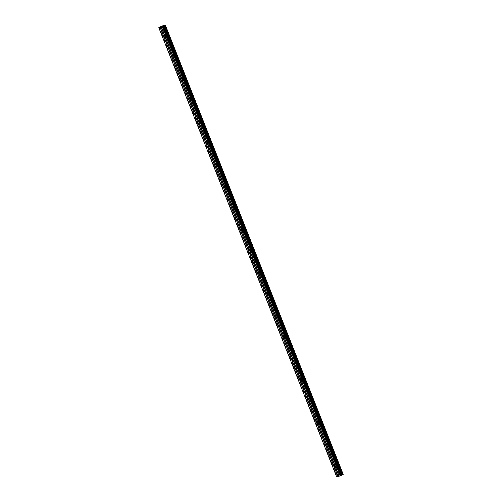 <?xml version="1.0" encoding="UTF-8"?>
<svg xmlns="http://www.w3.org/2000/svg" width="502" height="502" viewBox="0 0 502 502"><rect width="100%" height="100%" fill="white"/><g stroke="black" fill="none" stroke-linecap="round" stroke-linejoin="round"><path stroke-width="0.38" stroke-dasharray="2.51 1.88" d="M336.045 466.64A0.878 0.646 60.8 0 1 337.306 466.295A0.878 0.646 60.8 0 1 336.045 466.64M338.944 465.498A1.462 1.079 -119.2 0 0 337.181 464.513A1.462 1.079 -119.2 0 0 336.842 466.082A1.462 1.079 -119.2 0 0 338.599 467.067A1.462 1.079 -119.2 0 0 338.944 465.498A1.462 1.079 -119.2 0 0 337.181 464.513A1.462 1.079 -119.2 0 0 336.842 466.076A1.462 1.079 -119.2 0 0 338.605 467.061A1.462 1.079 -119.2 0 0 338.944 465.498M327.505 445.079A0.878 0.646 60.8 0 1 328.766 444.728A0.878 0.646 60.8 0 1 327.505 445.079M330.404 443.937A1.462 1.079 -119.2 0 0 328.641 442.952A1.462 1.079 -119.2 0 0 328.302 444.515A1.462 1.079 -119.2 0 0 330.065 445.5A1.462 1.079 -119.2 0 0 330.404 443.937A1.462 1.079 -119.2 0 0 328.647 442.952A1.462 1.079 -119.2 0 0 328.302 444.515A1.462 1.079 -119.2 0 0 330.065 445.5A1.462 1.079 -119.2 0 0 330.404 443.937M318.971 423.519A0.878 0.646 60.8 0 1 320.232 423.167A0.878 0.646 60.8 0 1 318.971 423.519M321.87 422.377A1.462 1.079 -119.2 0 0 320.107 421.391A1.462 1.079 -119.2 0 0 319.768 422.954A1.462 1.079 -119.2 0 0 321.525 423.939A1.462 1.079 -119.2 0 0 321.87 422.377A1.462 1.079 -119.2 0 0 320.107 421.391A1.462 1.079 -119.2 0 0 319.768 422.954A1.462 1.079 -119.2 0 0 321.531 423.939A1.462 1.079 -119.2 0 0 321.87 422.377M310.437 401.958A0.878 0.646 60.8 0 1 311.698 401.606A0.878 0.646 60.8 0 1 310.437 401.958M313.33 400.816A1.462 1.079 -119.2 0 0 311.566 399.83A1.462 1.079 -119.2 0 0 311.227 401.393A1.462 1.079 -119.2 0 0 312.991 402.378A1.462 1.079 -119.2 0 0 313.33 400.816A1.462 1.079 -119.2 0 0 311.573 399.83A1.462 1.079 -119.2 0 0 311.234 401.393A1.462 1.079 -119.2 0 0 312.991 402.378A1.462 1.079 -119.2 0 0 313.336 400.816M301.897 380.397A0.878 0.646 60.8 0 1 303.158 380.045A0.878 0.646 60.8 0 1 301.897 380.397M304.796 379.255A1.462 1.079 -119.2 0 0 303.032 378.27A1.462 1.079 -119.2 0 0 302.693 379.832A1.462 1.079 -119.2 0 0 304.457 380.817A1.462 1.079 -119.2 0 0 304.796 379.255A1.462 1.079 -119.2 0 0 303.032 378.27A1.462 1.079 -119.2 0 0 302.693 379.832A1.462 1.079 -119.2 0 0 304.457 380.817A1.462 1.079 -119.2 0 0 304.796 379.248M293.363 358.836A0.878 0.646 60.8 0 1 294.624 358.484A0.878 0.646 60.8 0 1 293.363 358.836M296.255 357.694A1.462 1.079 -119.2 0 0 294.492 356.709A1.462 1.079 -119.2 0 0 294.153 358.271A1.462 1.079 -119.2 0 0 295.916 359.256A1.462 1.079 -119.2 0 0 296.255 357.694M296.262 357.688A1.462 1.079 -119.2 0 0 294.498 356.702A1.462 1.079 -119.2 0 0 294.159 358.271A1.462 1.079 -119.2 0 0 295.923 359.256A1.462 1.079 -119.2 0 0 296.262 357.688M284.822 337.269A0.878 0.646 60.8 0 1 286.084 336.924A0.878 0.646 60.8 0 1 284.822 337.269M287.721 336.127A1.462 1.079 -119.2 0 0 285.958 335.148A1.462 1.079 -119.2 0 0 285.619 336.71A1.462 1.079 -119.2 0 0 287.382 337.695A1.462 1.079 -119.2 0 0 287.721 336.127A1.462 1.079 -119.2 0 0 285.958 335.141A1.462 1.079 -119.2 0 0 285.619 336.71A1.462 1.079 -119.2 0 0 287.382 337.695A1.462 1.079 -119.2 0 0 287.721 336.127M276.288 315.708A0.878 0.646 60.8 0 1 277.55 315.363A0.878 0.646 60.8 0 1 276.288 315.708M279.181 314.566A1.462 1.079 -119.2 0 0 277.424 313.581A1.462 1.079 -119.2 0 0 277.079 315.149A1.462 1.079 -119.2 0 0 278.842 316.135A1.462 1.079 -119.2 0 0 279.181 314.566A1.462 1.079 -119.2 0 0 277.424 313.581A1.462 1.079 -119.2 0 0 277.085 315.149A1.462 1.079 -119.2 0 0 278.848 316.135A1.462 1.079 -119.2 0 0 279.187 314.566M267.748 294.147A0.878 0.646 60.8 0 1 269.009 293.802A0.878 0.646 60.8 0 1 267.748 294.147M270.647 293.005A1.462 1.079 -119.2 0 0 268.884 292.02A1.462 1.079 -119.2 0 0 268.545 293.588A1.462 1.079 -119.2 0 0 270.308 294.574A1.462 1.079 -119.2 0 0 270.647 293.005A1.462 1.079 -119.2 0 0 268.884 292.02A1.462 1.079 -119.2 0 0 268.545 293.588A1.462 1.079 -119.2 0 0 270.308 294.567A1.462 1.079 -119.2 0 0 270.647 293.005M259.214 272.586A0.878 0.646 60.8 0 1 260.475 272.241A0.878 0.646 60.8 0 1 259.214 272.586M262.107 271.444A1.462 1.079 -119.2 0 0 260.35 270.459A1.462 1.079 -119.2 0 0 260.005 272.028A1.462 1.079 -119.2 0 0 261.768 273.013A1.462 1.079 -119.2 0 0 262.107 271.444A1.462 1.079 -119.2 0 0 260.35 270.459A1.462 1.079 -119.2 0 0 260.011 272.021A1.462 1.079 -119.2 0 0 261.774 273.006A1.462 1.079 -119.2 0 0 262.113 271.444M250.674 251.025A0.878 0.646 60.8 0 1 251.935 250.674A0.878 0.646 60.8 0 1 250.674 251.025M253.573 249.883A1.462 1.079 -119.2 0 0 251.809 248.898A1.462 1.079 -119.2 0 0 251.471 250.46A1.462 1.079 -119.2 0 0 253.234 251.446A1.462 1.079 -119.2 0 0 253.573 249.883A1.462 1.079 -119.2 0 0 251.816 248.898A1.462 1.079 -119.2 0 0 251.471 250.46A1.462 1.079 -119.2 0 0 253.234 251.446A1.462 1.079 -119.2 0 0 253.573 249.883M242.14 229.464A0.878 0.646 60.8 0 1 243.401 229.113A0.878 0.646 60.8 0 1 242.14 229.464M245.039 228.322A1.462 1.079 -119.2 0 0 243.275 227.337A1.462 1.079 -119.2 0 0 242.937 228.899A1.462 1.079 -119.2 0 0 244.694 229.885A1.462 1.079 -119.2 0 0 245.039 228.322A1.462 1.079 -119.2 0 0 243.275 227.337A1.462 1.079 -119.2 0 0 242.937 228.899A1.462 1.079 -119.2 0 0 244.7 229.885A1.462 1.079 -119.2 0 0 245.039 228.322M233.599 207.903A0.878 0.646 60.8 0 1 234.861 207.552A0.878 0.646 60.8 0 1 233.599 207.903M236.498 206.761A1.462 1.079 -119.2 0 0 234.735 205.776A1.462 1.079 -119.2 0 0 234.396 207.339A1.462 1.079 -119.2 0 0 236.16 208.324A1.462 1.079 -119.2 0 0 236.498 206.761A1.462 1.079 -119.2 0 0 234.741 205.776A1.462 1.079 -119.2 0 0 234.396 207.339A1.462 1.079 -119.2 0 0 236.16 208.324A1.462 1.079 -119.2 0 0 236.498 206.761M225.065 186.342A0.878 0.646 60.8 0 1 226.327 185.991A0.878 0.646 60.8 0 1 225.065 186.342M227.964 185.2A1.462 1.079 -119.2 0 0 226.201 184.215A1.462 1.079 -119.2 0 0 225.862 185.778A1.462 1.079 -119.2 0 0 227.626 186.763A1.462 1.079 -119.2 0 0 227.964 185.2A1.462 1.079 -119.2 0 0 226.201 184.215A1.462 1.079 -119.2 0 0 225.862 185.778A1.462 1.079 -119.2 0 0 227.626 186.763A1.462 1.079 -119.2 0 0 227.964 185.194M216.531 164.781A0.878 0.646 60.8 0 1 217.793 164.43A0.878 0.646 60.8 0 1 216.531 164.781M219.424 163.639A1.462 1.079 -119.2 0 0 217.661 162.654A1.462 1.079 -119.2 0 0 217.322 164.217A1.462 1.079 -119.2 0 0 219.085 165.202A1.462 1.079 -119.2 0 0 219.424 163.639M219.43 163.633A1.462 1.079 -119.2 0 0 217.667 162.648A1.462 1.079 -119.2 0 0 217.328 164.217A1.462 1.079 -119.2 0 0 219.085 165.202A1.462 1.079 -119.2 0 0 219.43 163.633M207.991 143.214A0.878 0.646 60.8 0 1 209.252 142.869A0.878 0.646 60.8 0 1 207.991 143.214M210.89 142.072A1.462 1.079 -119.2 0 0 209.127 141.087A1.462 1.079 -119.2 0 0 208.788 142.656A1.462 1.079 -119.2 0 0 210.551 143.641A1.462 1.079 -119.2 0 0 210.89 142.072A1.462 1.079 -119.2 0 0 209.127 141.087A1.462 1.079 -119.2 0 0 208.788 142.656A1.462 1.079 -119.2 0 0 210.551 143.641A1.462 1.079 -119.2 0 0 210.89 142.072M199.457 121.653A0.878 0.646 60.8 0 1 200.718 121.308A0.878 0.646 60.8 0 1 199.457 121.653M202.35 120.511A1.462 1.079 -119.2 0 0 200.587 119.526A1.462 1.079 -119.2 0 0 200.248 121.095A1.462 1.079 -119.2 0 0 202.011 122.08A1.462 1.079 -119.2 0 0 202.35 120.511M202.356 120.511A1.462 1.079 -119.2 0 0 200.593 119.526A1.462 1.079 -119.2 0 0 200.254 121.095A1.462 1.079 -119.2 0 0 202.017 122.08A1.462 1.079 -119.2 0 0 202.356 120.511M190.917 100.093A0.878 0.646 60.8 0 1 192.178 99.747A0.878 0.646 60.8 0 1 190.917 100.093M193.816 98.95A1.462 1.079 -119.2 0 0 192.053 97.965A1.462 1.079 -119.2 0 0 191.714 99.534A1.462 1.079 -119.2 0 0 193.477 100.519A1.462 1.079 -119.2 0 0 193.816 98.95A1.462 1.079 -119.2 0 0 192.053 97.965A1.462 1.079 -119.2 0 0 191.714 99.534A1.462 1.079 -119.2 0 0 193.477 100.513A1.462 1.079 -119.2 0 0 193.816 98.95M182.383 78.532A0.878 0.646 60.8 0 1 183.644 78.186A0.878 0.646 60.8 0 1 182.383 78.532M185.276 77.39A1.462 1.079 -119.2 0 0 183.519 76.404A1.462 1.079 -119.2 0 0 183.174 77.973A1.462 1.079 -119.2 0 0 184.937 78.952A1.462 1.079 -119.2 0 0 185.276 77.39A1.462 1.079 -119.2 0 0 183.519 76.404A1.462 1.079 -119.2 0 0 183.18 77.967A1.462 1.079 -119.2 0 0 184.943 78.952A1.462 1.079 -119.2 0 0 185.282 77.39M173.843 56.971A0.878 0.646 60.8 0 1 175.104 56.619A0.878 0.646 60.8 0 1 173.843 56.971M176.742 55.829A1.462 1.079 -119.2 0 0 174.978 54.843A1.462 1.079 -119.2 0 0 174.64 56.406A1.462 1.079 -119.2 0 0 176.403 57.391A1.462 1.079 -119.2 0 0 176.742 55.829A1.462 1.079 -119.2 0 0 174.978 54.843A1.462 1.079 -119.2 0 0 174.64 56.406A1.462 1.079 -119.2 0 0 176.403 57.391A1.462 1.079 -119.2 0 0 176.742 55.829M165.309 35.41A0.878 0.646 60.8 0 1 166.57 35.058A0.878 0.646 60.8 0 1 165.309 35.41M168.201 34.268A1.462 1.079 -119.2 0 0 166.444 33.283A1.462 1.079 -119.2 0 0 166.106 34.845A1.462 1.079 -119.2 0 0 167.863 35.83A1.462 1.079 -119.2 0 0 168.201 34.268A1.462 1.079 -119.2 0 0 166.444 33.283A1.462 1.079 -119.2 0 0 166.106 34.845A1.462 1.079 -119.2 0 0 167.869 35.83A1.462 1.079 -119.2 0 0 168.208 34.268M164.888 35.523A1.462 1.079 60.8 0 1 165.227 33.96A1.462 1.079 60.8 0 1 166.99 34.945A1.462 1.079 60.8 0 1 166.651 36.508A1.462 1.079 60.8 0 1 164.888 35.523M165.986 34.914A1.462 1.079 60.8 0 1 166.325 33.345A1.462 1.079 60.8 0 1 168.088 34.331A1.462 1.079 60.8 0 1 167.75 35.893A1.462 1.079 60.8 0 1 165.986 34.914M173.422 57.09A1.462 1.079 60.8 0 1 173.761 55.521A1.462 1.079 60.8 0 1 175.524 56.506A1.462 1.079 60.8 0 1 175.185 58.069A1.462 1.079 60.8 0 1 173.422 57.09M174.527 56.475A1.462 1.079 60.8 0 1 174.865 54.906A1.462 1.079 60.8 0 1 176.629 55.891A1.462 1.079 60.8 0 1 176.284 57.46A1.462 1.079 60.8 0 1 174.527 56.475M181.962 78.651A1.462 1.079 60.8 0 1 182.301 77.082A1.462 1.079 60.8 0 1 184.065 78.067A1.462 1.079 60.8 0 1 183.726 79.636A1.462 1.079 60.8 0 1 181.962 78.651M183.061 78.036A1.462 1.079 60.8 0 1 183.399 76.467A1.462 1.079 60.8 0 1 185.163 77.452A1.462 1.079 60.8 0 1 184.824 79.021A1.462 1.079 60.8 0 1 183.061 78.036M190.496 100.212A1.462 1.079 60.8 0 1 190.835 98.643A1.462 1.079 60.8 0 1 192.599 99.628A1.462 1.079 60.8 0 1 192.26 101.197A1.462 1.079 60.8 0 1 190.496 100.212M191.601 99.597A1.462 1.079 60.8 0 1 191.94 98.028A1.462 1.079 60.8 0 1 193.703 99.013A1.462 1.079 60.8 0 1 193.358 100.582A1.462 1.079 60.8 0 1 191.601 99.597M199.037 121.773A1.462 1.079 60.8 0 1 199.376 120.204A1.462 1.079 60.8 0 1 201.139 121.189A1.462 1.079 60.8 0 1 200.8 122.758A1.462 1.079 60.8 0 1 199.037 121.773M200.135 121.158A1.462 1.079 60.8 0 1 200.474 119.595A1.462 1.079 60.8 0 1 202.237 120.574A1.462 1.079 60.8 0 1 201.898 122.143A1.462 1.079 60.8 0 1 200.135 121.158M207.571 143.334A1.462 1.079 60.8 0 1 207.91 141.771A1.462 1.079 60.8 0 1 209.673 142.75A1.462 1.079 60.8 0 1 209.334 144.319A1.462 1.079 60.8 0 1 207.571 143.334M208.669 142.719A1.462 1.079 60.8 0 1 209.014 141.156A1.462 1.079 60.8 0 1 210.771 142.141A1.462 1.079 60.8 0 1 210.432 143.704A1.462 1.079 60.8 0 1 208.669 142.719M216.111 164.894A1.462 1.079 60.8 0 1 216.45 163.332A1.462 1.079 60.8 0 1 218.213 164.317A1.462 1.079 60.8 0 1 217.868 165.88A1.462 1.079 60.8 0 1 216.111 164.894M217.209 164.279A1.462 1.079 60.8 0 1 217.548 162.717A1.462 1.079 60.8 0 1 219.311 163.702A1.462 1.079 60.8 0 1 218.972 165.265A1.462 1.079 60.8 0 1 217.209 164.279M224.645 186.455A1.462 1.079 60.8 0 1 224.984 184.893A1.462 1.079 60.8 0 1 226.747 185.878A1.462 1.079 60.8 0 1 226.408 187.441A1.462 1.079 60.8 0 1 224.645 186.455M225.743 185.84A1.462 1.079 60.8 0 1 226.088 184.278A1.462 1.079 60.8 0 1 227.845 185.263A1.462 1.079 60.8 0 1 227.506 186.826A1.462 1.079 60.8 0 1 225.743 185.84M233.185 208.016A1.462 1.079 60.8 0 1 233.524 206.454A1.462 1.079 60.8 0 1 235.281 207.439A1.462 1.079 60.8 0 1 234.942 209.001A1.462 1.079 60.8 0 1 233.185 208.016M234.283 207.401A1.462 1.079 60.8 0 1 234.622 205.839A1.462 1.079 60.8 0 1 236.386 206.824A1.462 1.079 60.8 0 1 236.047 208.386A1.462 1.079 60.8 0 1 234.283 207.401M241.719 229.577A1.462 1.079 60.8 0 1 242.058 228.015A1.462 1.079 60.8 0 1 243.821 229A1.462 1.079 60.8 0 1 243.483 230.562A1.462 1.079 60.8 0 1 241.719 229.577M242.817 228.968A1.462 1.079 60.8 0 1 243.156 227.4A1.462 1.079 60.8 0 1 244.92 228.385A1.462 1.079 60.8 0 1 244.581 229.947A1.462 1.079 60.8 0 1 242.817 228.968M250.253 251.144A1.462 1.079 60.8 0 1 250.598 249.576A1.462 1.079 60.8 0 1 252.355 250.561A1.462 1.079 60.8 0 1 252.017 252.123A1.462 1.079 60.8 0 1 250.253 251.144M251.358 250.529A1.462 1.079 60.8 0 1 251.697 248.961A1.462 1.079 60.8 0 1 253.46 249.946A1.462 1.079 60.8 0 1 253.121 251.515A1.462 1.079 60.8 0 1 251.358 250.529M258.794 272.705A1.462 1.079 60.8 0 1 259.132 271.136A1.462 1.079 60.8 0 1 260.896 272.122A1.462 1.079 60.8 0 1 260.557 273.69A1.462 1.079 60.8 0 1 258.794 272.705M259.892 272.09A1.462 1.079 60.8 0 1 260.231 270.522A1.462 1.079 60.8 0 1 261.994 271.507A1.462 1.079 60.8 0 1 261.655 273.075A1.462 1.079 60.8 0 1 259.892 272.09M267.328 294.266A1.462 1.079 60.8 0 1 267.666 292.697A1.462 1.079 60.8 0 1 269.43 293.683A1.462 1.079 60.8 0 1 269.091 295.251A1.462 1.079 60.8 0 1 267.328 294.266M268.432 293.651A1.462 1.079 60.8 0 1 268.771 292.082A1.462 1.079 60.8 0 1 270.534 293.068A1.462 1.079 60.8 0 1 270.189 294.636A1.462 1.079 60.8 0 1 268.432 293.651M275.868 315.827A1.462 1.079 60.8 0 1 276.207 314.258A1.462 1.079 60.8 0 1 277.97 315.243A1.462 1.079 60.8 0 1 277.631 316.812A1.462 1.079 60.8 0 1 275.868 315.827M276.966 315.212A1.462 1.079 60.8 0 1 277.305 313.65A1.462 1.079 60.8 0 1 279.068 314.628A1.462 1.079 60.8 0 1 278.729 316.197A1.462 1.079 60.8 0 1 276.966 315.212M284.402 337.388A1.462 1.079 60.8 0 1 284.741 335.825A1.462 1.079 60.8 0 1 286.504 336.804A1.462 1.079 60.8 0 1 286.165 338.373A1.462 1.079 60.8 0 1 284.402 337.388M285.506 336.773A1.462 1.079 60.8 0 1 285.845 335.211A1.462 1.079 60.8 0 1 287.608 336.196A1.462 1.079 60.8 0 1 287.263 337.758A1.462 1.079 60.8 0 1 285.506 336.773M292.942 358.949A1.462 1.079 60.8 0 1 293.281 357.386A1.462 1.079 60.8 0 1 295.044 358.372A1.462 1.079 60.8 0 1 294.705 359.934A1.462 1.079 60.8 0 1 292.942 358.949M294.04 358.334A1.462 1.079 60.8 0 1 294.379 356.771A1.462 1.079 60.8 0 1 296.142 357.757A1.462 1.079 60.8 0 1 295.803 359.319A1.462 1.079 60.8 0 1 294.04 358.334M301.476 380.51A1.462 1.079 60.8 0 1 301.815 378.947A1.462 1.079 60.8 0 1 303.578 379.932A1.462 1.079 60.8 0 1 303.239 381.495A1.462 1.079 60.8 0 1 301.476 380.51M302.574 379.895A1.462 1.079 60.8 0 1 302.919 378.332A1.462 1.079 60.8 0 1 304.676 379.317A1.462 1.079 60.8 0 1 304.337 380.88A1.462 1.079 60.8 0 1 302.574 379.895M310.016 402.071A1.462 1.079 60.8 0 1 310.355 400.508A1.462 1.079 60.8 0 1 312.118 401.493A1.462 1.079 60.8 0 1 311.773 403.056A1.462 1.079 60.8 0 1 310.016 402.071M311.114 401.456A1.462 1.079 60.8 0 1 311.453 399.893A1.462 1.079 60.8 0 1 313.217 400.878A1.462 1.079 60.8 0 1 312.878 402.441A1.462 1.079 60.8 0 1 311.114 401.456M318.55 423.632A1.462 1.079 60.8 0 1 318.889 422.069A1.462 1.079 60.8 0 1 320.652 423.054A1.462 1.079 60.8 0 1 320.314 424.617A1.462 1.079 60.8 0 1 318.55 423.632M319.648 423.023A1.462 1.079 60.8 0 1 319.994 421.454A1.462 1.079 60.8 0 1 321.751 422.439A1.462 1.079 60.8 0 1 321.412 424.002A1.462 1.079 60.8 0 1 319.648 423.023M327.084 445.199A1.462 1.079 60.8 0 1 327.429 443.63A1.462 1.079 60.8 0 1 329.186 444.615A1.462 1.079 60.8 0 1 328.848 446.178A1.462 1.079 60.8 0 1 327.084 445.199M328.189 444.584A1.462 1.079 60.8 0 1 328.528 443.015A1.462 1.079 60.8 0 1 330.291 444A1.462 1.079 60.8 0 1 329.952 445.569A1.462 1.079 60.8 0 1 328.189 444.584M335.625 466.76A1.462 1.079 60.8 0 1 335.963 465.191A1.462 1.079 60.8 0 1 337.727 466.176A1.462 1.079 60.8 0 1 337.388 467.745A1.462 1.079 60.8 0 1 335.625 466.76M336.723 466.145A1.462 1.079 60.8 0 1 337.062 464.576A1.462 1.079 60.8 0 1 338.825 465.561A1.462 1.079 60.8 0 1 338.486 467.13A1.462 1.079 60.8 0 1 336.723 466.145M161.713 26.493L162.322 26.248M161.908 26.443L161.449 26.637M161.801 26.543L161.368 26.675M162.46 26.255L162.861 26.117M162.918 26.104L162.133 26.449M162.014 26.493L162.504 26.349M340.726 475.306L340.375 475.407L340.726 475.306M340.237 475.582L340.808 475.275L340.243 475.589M339.358 475.833L339.904 475.557L339.358 475.833M343.192 474.371L339.741 475.243L336.635 476.862M338.643 475.902L160.759 26.562M165.346 25.188L343.161 474.302L165.309 25.1M163.407 26.204L341.291 475.438M161.889 26.041L339.741 475.243L161.876 26.048M163.351 26.148L341.203 475.35L163.351 26.148M165.321 25.175L343.148 474.315M161.82 26.073L339.672 475.275M161.267 26.299L339.12 475.501M161.136 26.355L338.982 475.557M160.797 26.644L338.649 475.846M160.816 26.688L338.662 475.883L160.816 26.688M160.295 26.982L338.147 476.178M160.22 27.014L338.072 476.216M159.322 27.378L337.168 476.58M159.197 27.434L337.049 476.636M334.665 466.584L336.246 465.699M326.124 445.023L327.712 444.138M317.59 423.462L319.178 422.577M309.056 401.901L310.638 401.016M300.516 380.34L302.104 379.456M291.982 358.779L293.563 357.895M283.442 337.218L285.029 336.334M274.908 315.658L276.489 314.773M266.367 294.09L267.955 293.212M257.833 272.53L259.415 271.645M249.293 250.969L250.881 250.084M240.759 229.408L242.34 228.523M232.219 207.847L233.806 206.962M223.685 186.286L225.272 185.401M215.151 164.725L216.732 163.84M206.611 143.164L208.198 142.279M198.077 121.603L199.658 120.718M189.536 100.036L191.124 99.158M181.002 78.475L182.584 77.59M172.462 56.914L174.05 56.029M163.928 35.353L165.509 34.469M165.227 33.96L166.325 33.345M173.761 55.521L174.865 54.906M182.301 77.082L183.399 76.467M190.835 98.643L191.94 98.028M199.376 120.204L200.474 119.595M207.91 141.771L209.014 141.156M216.45 163.332L217.548 162.717M224.984 184.893L226.088 184.278M233.524 206.454L234.622 205.839M242.058 228.015L243.156 227.4M250.598 249.576L251.697 248.961M259.132 271.136L260.231 270.522M267.666 292.697L268.771 292.082M276.207 314.258L277.305 313.65M284.741 335.825L285.845 335.211M293.281 357.386L294.379 356.771M301.815 378.947L302.919 378.332M310.355 400.508L311.453 399.893M318.889 422.069L319.994 421.454M327.429 443.63L328.528 443.015M335.963 465.191L337.062 464.576M337.388 467.745L338.486 467.13M328.848 446.178L329.952 445.569M320.314 424.617L321.412 424.002M311.773 403.056L312.878 402.441M303.239 381.495L304.337 380.88M294.705 359.934L295.803 359.319M286.165 338.373L287.263 337.758M277.631 316.812L278.729 316.197M269.091 295.251L270.189 294.636M260.557 273.69L261.655 273.075M252.017 252.123L253.121 251.515M243.483 230.562L244.581 229.947M234.942 209.001L236.047 208.386M226.408 187.441L227.506 186.826M217.868 165.88L218.972 165.265M209.334 144.319L210.432 143.704M200.8 122.758L201.898 122.143M192.26 101.197L193.358 100.582M183.726 79.636L184.824 79.021M175.185 58.069L176.284 57.46M166.651 36.508L167.75 35.893M164.781 36.884L166.363 36M173.315 58.445L174.903 57.561M181.856 80.006L183.437 79.121M190.39 101.567L191.977 100.682M198.93 123.128L200.511 122.243M207.464 144.689L209.052 143.81M216.004 166.256L217.586 165.371M224.538 187.817L226.126 186.932M233.072 209.378L234.66 208.493M241.613 230.939L243.194 230.054M250.147 252.5L251.734 251.615M258.687 274.061L260.268 273.176M267.221 295.622L268.808 294.737M275.761 317.182L277.342 316.298M284.295 338.743L285.883 337.865M292.835 360.31L294.417 359.426M301.369 381.871L302.957 380.987M309.91 403.432L311.491 402.548M318.444 424.993L320.031 424.108M326.978 446.554L328.565 445.669M335.518 468.115L337.099 467.23M165.233 25.175L343.086 474.377M165.34 25.175L343.161 474.302M160.784 26.706L338.58 475.783M160.86 26.581L338.712 475.783"/><path stroke-width="0.75" d="M335.794 467.525A0.878 0.646 60.8 0 1 334.646 467.845L334.382 467.174A0.878 0.646 60.8 0 1 335.531 466.86L339.22 476.178L341.291 475.438L163.445 26.242L158.789 27.666L161.889 26.041L165.321 25.175M327.26 445.964A0.878 0.646 60.8 0 1 326.112 446.284L325.848 445.613A0.878 0.646 60.8 0 1 326.997 445.299L335.531 466.86M318.726 424.403A0.878 0.646 60.8 0 1 317.571 424.717L317.308 424.052A0.878 0.646 60.8 0 1 318.463 423.738L326.997 445.299M310.186 402.842A0.878 0.646 60.8 0 1 309.037 403.156L308.774 402.491A0.878 0.646 60.8 0 1 309.922 402.177L318.463 423.738M301.652 381.282A0.878 0.646 60.8 0 1 300.503 381.595L300.234 380.93A0.878 0.646 60.8 0 1 301.388 380.61L309.922 402.177M293.112 359.721A0.878 0.646 60.8 0 1 291.963 360.034L291.7 359.369A0.878 0.646 60.8 0 1 292.848 359.049L301.388 380.61M284.578 338.153A0.878 0.646 60.8 0 1 283.429 338.473L283.166 337.808A0.878 0.646 60.8 0 1 284.314 337.488L292.848 359.049M276.037 316.593A0.878 0.646 60.8 0 1 274.889 316.913L274.625 316.247A0.878 0.646 60.8 0 1 275.774 315.927L284.314 337.488M267.503 295.032A0.878 0.646 60.8 0 1 266.355 295.352L266.091 294.687A0.878 0.646 60.8 0 1 267.24 294.367L275.774 315.927M258.963 273.471A0.878 0.646 60.8 0 1 257.815 273.791L257.551 273.119A0.878 0.646 60.8 0 1 258.699 272.806L267.24 294.367M250.429 251.91A0.878 0.646 60.8 0 1 249.281 252.23L249.017 251.558A0.878 0.646 60.8 0 1 250.165 251.245L258.699 272.806M241.889 230.349A0.878 0.646 60.8 0 1 240.74 230.663L240.477 229.998A0.878 0.646 60.8 0 1 241.625 229.684L250.165 251.245M233.355 208.788A0.878 0.646 60.8 0 1 232.206 209.102L231.943 208.437A0.878 0.646 60.8 0 1 233.091 208.123L241.625 229.684M224.821 187.227A0.878 0.646 60.8 0 1 223.666 187.541L223.403 186.876A0.878 0.646 60.8 0 1 224.557 186.556L233.091 208.123M216.28 165.666A0.878 0.646 60.8 0 1 215.132 165.98L214.869 165.315A0.878 0.646 60.8 0 1 216.017 164.995L224.557 186.556M207.746 144.099A0.878 0.646 60.8 0 1 206.598 144.419L206.328 143.754A0.878 0.646 60.8 0 1 207.483 143.434L216.017 164.995M199.206 122.538A0.878 0.646 60.8 0 1 198.058 122.858L197.794 122.193A0.878 0.646 60.8 0 1 198.943 121.873L207.483 143.434M190.672 100.977A0.878 0.646 60.8 0 1 189.524 101.297L189.26 100.632A0.878 0.646 60.8 0 1 190.409 100.312L198.943 121.873M182.132 79.416A0.878 0.646 60.8 0 1 180.984 79.736L180.72 79.065A0.878 0.646 60.8 0 1 181.868 78.751L190.409 100.312M173.598 57.855A0.878 0.646 60.8 0 1 172.45 58.176L172.186 57.504A0.878 0.646 60.8 0 1 173.334 57.19L181.868 78.751M163.677 36.32L163.646 35.943A0.878 0.646 60.8 0 1 164.794 35.629L165.058 36.295A0.878 0.646 60.8 0 1 163.909 36.608L163.677 36.32M162.322 26.248L161.713 26.493M161.908 26.437L161.449 26.637M161.801 26.543L161.374 26.669M162.46 26.255L162.861 26.117M162.905 26.098L162.014 26.493M162.504 26.349L162.133 26.449M165.296 25.113L163.351 26.148L341.291 475.438M158.789 27.666L336.673 476.9L339.22 476.178L161.387 26.989M343.186 474.396L165.346 25.188L343.186 474.396L341.247 475.319M165.058 36.295L173.334 57.19M161.374 26.976L164.794 35.629M163.909 36.608L172.186 57.504M172.45 58.176L180.72 79.065M180.984 79.736L189.26 100.632M189.524 101.297L197.794 122.193M198.058 122.858L206.328 143.754M206.598 144.419L214.869 165.315M215.132 165.98L223.403 186.876M223.666 187.541L231.943 208.437M232.206 209.102L240.477 229.998M240.74 230.663L249.017 251.558M249.281 252.23L257.551 273.119M257.815 273.791L266.091 294.687M266.355 295.352L274.625 316.247M274.889 316.913L283.166 337.808M283.429 338.473L291.7 359.369M291.963 360.034L300.234 380.93M300.503 381.595L308.774 402.491M309.037 403.156L317.308 424.052M317.571 424.717L325.848 445.613M326.112 446.284L334.382 467.174M334.646 467.845L338.072 476.492M162.635 26.65L340.481 475.846M162.993 26.506L340.839 475.701M158.82 27.698L336.673 476.9M160.069 27.353L337.921 476.555M160.22 27.296L163.646 35.943M163.401 26.273L341.253 475.476M163.872 25.853L341.724 475.055M163.947 25.822L341.799 475.017M164.217 25.709L342.069 474.911M164.279 25.684L342.126 474.886M164.825 25.458L342.678 474.66M164.963 25.401L342.81 474.603M165.365 25.175L343.211 474.371"/></g></svg>
